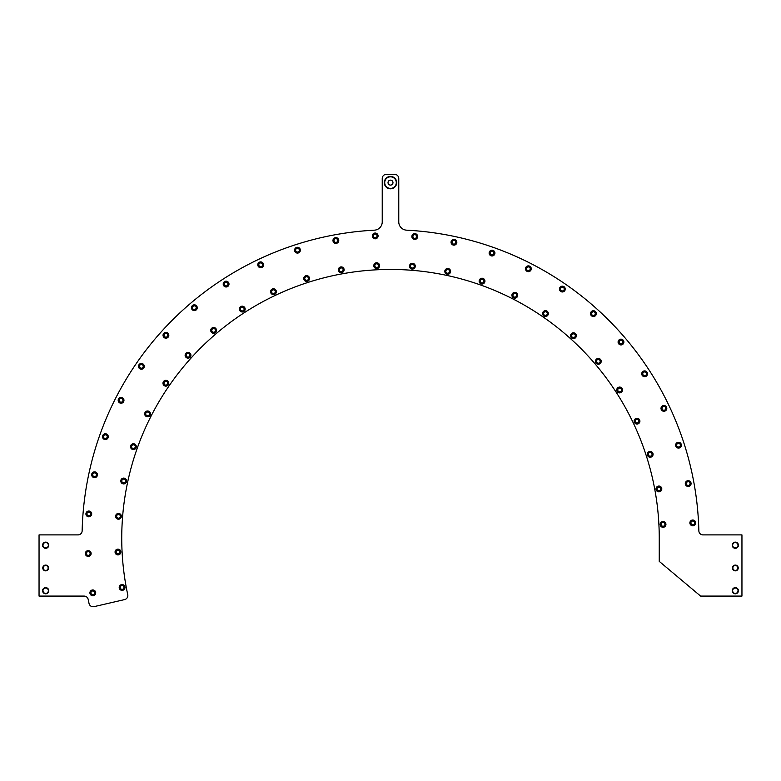 <?xml version="1.0" encoding="UTF-8"?>
<svg xmlns="http://www.w3.org/2000/svg" width="781" height="781" viewBox="0 0 781 781"><rect width="100%" height="100%" fill="white"/><g stroke="black" fill="none" stroke-linecap="round" stroke-linejoin="round"><path stroke-width="1.17" d="M390.5 188.817A6.199 6.199 0 0 1 385.131 179.513A6.199 6.199 0 0 1 395.869 179.513A6.199 6.199 0 0 1 390.5 188.817M45.669 548.33A3.104 3.104 0 0 1 42.984 543.683A3.104 3.104 0 0 1 48.354 543.683A3.104 3.104 0 0 1 45.669 548.33M45.669 570.862A2.89 2.89 0 0 1 43.16 566.528A2.89 2.89 0 0 1 48.168 566.528A2.89 2.89 0 0 1 45.669 570.862M45.669 593.814A3.104 3.104 0 0 1 42.984 589.167A3.104 3.104 0 0 1 48.354 589.167A3.104 3.104 0 0 1 45.669 593.814M735.331 548.33A3.104 3.104 0 0 1 732.646 543.683A3.104 3.104 0 0 1 738.016 543.683A3.104 3.104 0 0 1 735.331 548.33M735.331 570.862A2.89 2.89 0 0 1 732.832 566.528A2.89 2.89 0 0 1 737.84 566.528A2.89 2.89 0 0 1 735.331 570.862M735.331 593.814A3.104 3.104 0 0 1 732.646 589.167A3.104 3.104 0 0 1 738.016 589.167A3.104 3.104 0 0 1 735.331 593.814M692.776 525.789A2.89 2.89 0 0 1 690.267 521.444A2.89 2.89 0 0 1 695.275 521.444A2.89 2.89 0 0 1 692.776 525.789M663.04 527.292A2.89 2.89 0 0 1 660.531 522.948A2.89 2.89 0 0 1 665.549 522.948A2.89 2.89 0 0 1 663.04 527.292M688.188 486.465A2.89 2.89 0 0 1 685.679 482.121A2.89 2.89 0 0 1 690.697 482.121A2.89 2.89 0 0 1 688.188 486.465M658.91 491.835A2.89 2.89 0 0 1 656.401 487.49A2.89 2.89 0 0 1 661.409 487.49A2.89 2.89 0 0 1 658.91 491.835M678.513 448.069A2.89 2.89 0 0 1 676.004 443.735A2.89 2.89 0 0 1 681.012 443.735A2.89 2.89 0 0 1 678.513 448.069M650.183 457.227A2.89 2.89 0 0 1 647.674 452.882A2.89 2.89 0 0 1 652.691 452.882A2.89 2.89 0 0 1 650.183 457.227M663.909 411.275A2.89 2.89 0 0 1 661.4 406.93A2.89 2.89 0 0 1 666.408 406.93A2.89 2.89 0 0 1 663.909 411.275M637.013 424.044A2.89 2.89 0 0 1 634.504 419.7A2.89 2.89 0 0 1 639.522 419.7A2.89 2.89 0 0 1 637.013 424.044M644.618 376.696A2.89 2.89 0 0 1 642.109 372.361A2.89 2.89 0 0 1 647.127 372.361A2.89 2.89 0 0 1 644.618 376.696M619.626 392.872A2.89 2.89 0 0 1 617.117 388.528A2.89 2.89 0 0 1 622.135 388.528A2.89 2.89 0 0 1 619.626 392.872M620.983 344.938A2.89 2.89 0 0 1 618.484 340.594A2.89 2.89 0 0 1 623.492 340.594A2.89 2.89 0 0 1 620.983 344.938M598.314 364.229A2.89 2.89 0 0 1 595.805 359.885A2.89 2.89 0 0 1 600.823 359.885A2.89 2.89 0 0 1 598.314 364.229M593.414 316.53A2.89 2.89 0 0 1 590.905 312.185A2.89 2.89 0 0 1 595.923 312.185A2.89 2.89 0 0 1 593.414 316.53M573.449 338.622A2.89 2.89 0 0 1 570.95 334.278A2.89 2.89 0 0 1 575.958 334.278A2.89 2.89 0 0 1 573.449 338.622M562.359 291.967A2.89 2.89 0 0 1 559.86 287.623A2.89 2.89 0 0 1 564.868 287.623A2.89 2.89 0 0 1 562.359 291.967M545.46 316.471A2.89 2.89 0 0 1 542.951 312.127A2.89 2.89 0 0 1 547.969 312.127A2.89 2.89 0 0 1 545.46 316.471M528.376 271.661A2.89 2.89 0 0 1 525.867 267.327A2.89 2.89 0 0 1 530.885 267.327A2.89 2.89 0 0 1 528.376 271.661M514.816 298.166A2.89 2.89 0 0 1 512.307 293.822A2.89 2.89 0 0 1 517.325 293.822A2.89 2.89 0 0 1 514.816 298.166M492.03 255.973A2.89 2.89 0 0 1 489.521 251.628A2.89 2.89 0 0 1 494.539 251.628A2.89 2.89 0 0 1 492.03 255.973M482.043 284.02A2.89 2.89 0 0 1 479.534 279.676A2.89 2.89 0 0 1 484.552 279.676A2.89 2.89 0 0 1 482.043 284.02M122.09 590.358A2.89 2.89 0 0 1 119.591 586.014A2.89 2.89 0 0 1 124.599 586.014A2.89 2.89 0 0 1 122.09 590.358M92.812 595.737A2.89 2.89 0 0 1 90.303 591.393A2.89 2.89 0 0 1 95.321 591.393A2.89 2.89 0 0 1 92.812 595.737M117.96 554.9A2.89 2.89 0 0 1 115.451 550.566A2.89 2.89 0 0 1 120.469 550.566A2.89 2.89 0 0 1 117.96 554.9M88.224 556.414A2.89 2.89 0 0 1 85.725 552.069A2.89 2.89 0 0 1 90.733 552.069A2.89 2.89 0 0 1 88.224 556.414M118.487 519.209A2.89 2.89 0 0 1 115.978 514.874A2.89 2.89 0 0 1 120.996 514.874A2.89 2.89 0 0 1 118.487 519.209M88.819 516.827A2.89 2.89 0 0 1 86.31 512.482A2.89 2.89 0 0 1 91.318 512.482A2.89 2.89 0 0 1 88.819 516.827M123.671 483.898A2.89 2.89 0 0 1 121.162 479.554A2.89 2.89 0 0 1 126.18 479.554A2.89 2.89 0 0 1 123.671 483.898M94.56 477.65A2.89 2.89 0 0 1 92.06 473.315A2.89 2.89 0 0 1 97.069 473.315A2.89 2.89 0 0 1 94.56 477.65M133.424 449.553A2.89 2.89 0 0 1 130.915 445.209A2.89 2.89 0 0 1 135.923 445.209A2.89 2.89 0 0 1 133.424 449.553M105.376 439.566A2.89 2.89 0 0 1 102.867 435.232A2.89 2.89 0 0 1 107.885 435.232A2.89 2.89 0 0 1 105.376 439.566M147.57 416.781A2.89 2.89 0 0 1 145.061 412.446A2.89 2.89 0 0 1 150.079 412.446A2.89 2.89 0 0 1 147.57 416.781M121.065 403.221A2.89 2.89 0 0 1 118.566 398.876A2.89 2.89 0 0 1 123.574 398.876A2.89 2.89 0 0 1 121.065 403.221M165.875 386.136A2.89 2.89 0 0 1 163.366 381.792A2.89 2.89 0 0 1 168.384 381.792A2.89 2.89 0 0 1 165.875 386.136M141.371 369.237A2.89 2.89 0 0 1 138.862 364.893A2.89 2.89 0 0 1 143.88 364.893A2.89 2.89 0 0 1 141.371 369.237M188.026 358.147A2.89 2.89 0 0 1 185.517 353.803A2.89 2.89 0 0 1 190.525 353.803A2.89 2.89 0 0 1 188.026 358.147M165.933 338.183A2.89 2.89 0 0 1 163.424 333.848A2.89 2.89 0 0 1 168.442 333.848A2.89 2.89 0 0 1 165.933 338.183M213.633 333.282A2.89 2.89 0 0 1 211.124 328.938A2.89 2.89 0 0 1 216.142 328.938A2.89 2.89 0 0 1 213.633 333.282M194.342 310.613A2.89 2.89 0 0 1 191.833 306.269A2.89 2.89 0 0 1 196.851 306.269A2.89 2.89 0 0 1 194.342 310.613M242.276 311.97A2.89 2.89 0 0 1 239.767 307.626A2.89 2.89 0 0 1 244.775 307.626A2.89 2.89 0 0 1 242.276 311.97M226.099 286.978A2.89 2.89 0 0 1 223.6 282.634A2.89 2.89 0 0 1 228.608 282.634A2.89 2.89 0 0 1 226.099 286.978M273.448 294.583A2.89 2.89 0 0 1 270.939 290.239A2.89 2.89 0 0 1 275.957 290.239A2.89 2.89 0 0 1 273.448 294.583M260.678 267.698A2.89 2.89 0 0 1 258.169 263.353A2.89 2.89 0 0 1 263.187 263.353A2.89 2.89 0 0 1 260.678 267.698M306.621 281.414A2.89 2.89 0 0 1 304.121 277.07A2.89 2.89 0 0 1 309.13 277.07A2.89 2.89 0 0 1 306.621 281.414M297.473 253.083A2.89 2.89 0 0 1 294.964 248.749A2.89 2.89 0 0 1 299.982 248.749A2.89 2.89 0 0 1 297.473 253.083M341.238 272.686A2.89 2.89 0 0 1 338.729 268.352A2.89 2.89 0 0 1 343.747 268.352A2.89 2.89 0 0 1 341.238 272.686M335.859 243.408A2.89 2.89 0 0 1 333.36 239.064A2.89 2.89 0 0 1 338.368 239.064A2.89 2.89 0 0 1 335.859 243.408M376.696 268.557A2.89 2.89 0 0 1 374.187 264.212A2.89 2.89 0 0 1 379.205 264.212A2.89 2.89 0 0 1 376.696 268.557M375.183 238.82A2.89 2.89 0 0 1 372.683 234.485A2.89 2.89 0 0 1 377.692 234.485A2.89 2.89 0 0 1 375.183 238.82M412.388 269.084A2.89 2.89 0 0 1 409.879 264.739A2.89 2.89 0 0 1 414.896 264.739A2.89 2.89 0 0 1 412.388 269.084M414.77 239.416A2.89 2.89 0 0 1 412.27 235.071A2.89 2.89 0 0 1 417.279 235.071A2.89 2.89 0 0 1 414.77 239.416M453.946 245.156A2.89 2.89 0 0 1 451.438 240.821A2.89 2.89 0 0 1 456.446 240.821A2.89 2.89 0 0 1 453.946 245.156M447.698 274.268A2.89 2.89 0 0 1 445.199 269.923A2.89 2.89 0 0 1 450.207 269.923A2.89 2.89 0 0 1 447.698 274.268M124.638 599.583L94.013 606.652A4.139 4.139 0 0 1 89.044 603.498A308.446 308.446 0 0 1 88.185 599.398A4.139 4.139 0 0 0 84.133 596.088L39.05 596.088L39.05 534.897L78.002 534.897A4.139 4.139 0 0 0 82.142 530.855A308.446 308.446 0 0 1 374.392 230.17A8.269 8.269 0 0 0 382.231 221.911L382.231 178.478A4.139 4.139 0 0 1 386.361 174.348L394.639 174.348A4.139 4.139 0 0 1 398.769 178.478L398.769 221.911A8.269 8.269 0 0 0 406.608 230.17A308.446 308.446 0 0 1 698.858 530.855A4.139 4.139 0 0 0 702.998 534.897L741.95 534.897L741.95 596.088L700.606 596.088L659.252 561.393L659.252 538.207A268.752 268.752 0 0 0 362.101 270.948A268.752 268.752 0 0 0 127.742 594.683A4.139 4.139 0 0 1 124.638 599.583M375.183 237.785A1.865 1.865 0 0 1 373.328 235.93A1.865 1.865 0 0 1 375.183 234.066A1.865 1.865 0 0 1 377.047 235.93A1.865 1.865 0 0 1 375.183 237.785M376.696 263.802A1.865 1.865 0 0 0 374.831 265.657A1.865 1.865 0 0 0 376.696 267.522A1.865 1.865 0 0 0 378.551 265.657A1.865 1.865 0 0 0 376.696 263.802M414.77 238.381A1.865 1.865 0 0 1 412.915 236.516A1.865 1.865 0 0 1 414.77 234.651A1.865 1.865 0 0 1 416.634 236.516A1.865 1.865 0 0 1 414.77 238.381M412.388 264.329A1.865 1.865 0 0 0 410.523 266.194A1.865 1.865 0 0 0 412.388 268.049A1.865 1.865 0 0 0 414.242 266.194A1.865 1.865 0 0 0 412.388 264.329M453.946 244.131A1.865 1.865 0 0 1 452.082 242.266A1.865 1.865 0 0 1 453.946 240.402A1.865 1.865 0 0 1 455.801 242.266A1.865 1.865 0 0 1 453.946 244.131M447.698 269.513A1.865 1.865 0 0 0 445.844 271.378A1.865 1.865 0 0 0 447.698 273.233A1.865 1.865 0 0 0 449.563 271.378A1.865 1.865 0 0 0 447.698 269.513M447.698 268.898A2.48 2.48 0 0 0 445.219 271.378A2.48 2.48 0 0 0 447.698 273.858A2.48 2.48 0 0 0 450.188 271.378A2.48 2.48 0 0 0 447.698 268.898M453.946 239.787A2.48 2.48 0 0 0 451.467 242.266A2.48 2.48 0 0 0 453.946 244.746A2.48 2.48 0 0 0 456.426 242.266A2.48 2.48 0 0 0 453.946 239.787M412.388 263.714A2.48 2.48 0 0 0 409.908 266.194A2.48 2.48 0 0 0 412.388 268.674A2.48 2.48 0 0 0 414.867 266.194A2.48 2.48 0 0 0 412.388 263.714M414.77 234.036A2.48 2.48 0 0 0 412.29 236.516A2.48 2.48 0 0 0 414.77 238.996A2.48 2.48 0 0 0 417.249 236.516A2.48 2.48 0 0 0 414.77 234.036M376.696 263.177A2.48 2.48 0 0 0 374.216 265.657A2.48 2.48 0 0 0 376.696 268.147A2.48 2.48 0 0 0 379.175 265.657A2.48 2.48 0 0 0 376.696 263.177M375.183 233.451A2.48 2.48 0 0 0 372.703 235.93A2.48 2.48 0 0 0 375.183 238.41A2.48 2.48 0 0 0 377.672 235.93A2.48 2.48 0 0 0 375.183 233.451M335.859 242.374A1.865 1.865 0 0 1 334.004 240.519A1.865 1.865 0 0 1 335.859 238.654A1.865 1.865 0 0 1 337.724 240.519A1.865 1.865 0 0 1 335.859 242.374M341.238 267.932A1.865 1.865 0 0 0 339.374 269.796A1.865 1.865 0 0 0 341.238 271.651A1.865 1.865 0 0 0 343.103 269.796A1.865 1.865 0 0 0 341.238 267.932M341.238 267.317A2.48 2.48 0 0 0 338.759 269.796A2.48 2.48 0 0 0 341.238 272.276A2.48 2.48 0 0 0 343.718 269.796A2.48 2.48 0 0 0 341.238 267.317M335.859 238.029A2.48 2.48 0 0 0 333.38 240.519A2.48 2.48 0 0 0 335.859 242.998A2.48 2.48 0 0 0 338.349 240.519A2.48 2.48 0 0 0 335.859 238.029M297.473 252.048A1.865 1.865 0 0 1 295.618 250.193A1.865 1.865 0 0 1 297.473 248.329A1.865 1.865 0 0 1 299.338 250.193A1.865 1.865 0 0 1 297.473 252.048M306.621 276.659A1.865 1.865 0 0 0 304.766 278.524A1.865 1.865 0 0 0 306.621 280.379A1.865 1.865 0 0 0 308.485 278.524A1.865 1.865 0 0 0 306.621 276.659M306.621 276.044A2.48 2.48 0 0 0 304.141 278.524A2.48 2.48 0 0 0 306.621 281.004A2.48 2.48 0 0 0 309.11 278.524A2.48 2.48 0 0 0 306.621 276.044M297.473 247.714A2.48 2.48 0 0 0 294.993 250.193A2.48 2.48 0 0 0 297.473 252.673A2.48 2.48 0 0 0 299.953 250.193A2.48 2.48 0 0 0 297.473 247.714M260.678 266.663A1.865 1.865 0 0 1 258.814 264.798A1.865 1.865 0 0 1 260.678 262.933A1.865 1.865 0 0 1 262.543 264.798A1.865 1.865 0 0 1 260.678 266.663M273.448 289.829A1.865 1.865 0 0 0 271.583 291.694A1.865 1.865 0 0 0 273.448 293.549A1.865 1.865 0 0 0 275.312 291.694A1.865 1.865 0 0 0 273.448 289.829M273.448 289.214A2.48 2.48 0 0 0 270.968 291.694A2.48 2.48 0 0 0 273.448 294.173A2.48 2.48 0 0 0 275.927 291.694A2.48 2.48 0 0 0 273.448 289.214M260.678 262.318A2.48 2.48 0 0 0 258.199 264.798A2.48 2.48 0 0 0 260.678 267.278A2.48 2.48 0 0 0 263.158 264.798A2.48 2.48 0 0 0 260.678 262.318M226.099 285.944A1.865 1.865 0 0 1 224.245 284.079A1.865 1.865 0 0 1 226.099 282.224A1.865 1.865 0 0 1 227.964 284.079A1.865 1.865 0 0 1 226.099 285.944M242.276 307.216A1.865 1.865 0 0 0 240.411 309.081A1.865 1.865 0 0 0 242.276 310.936A1.865 1.865 0 0 0 244.131 309.081A1.865 1.865 0 0 0 242.276 307.216M242.276 306.601A2.48 2.48 0 0 0 239.796 309.081A2.48 2.48 0 0 0 242.276 311.56A2.48 2.48 0 0 0 244.756 309.081A2.48 2.48 0 0 0 242.276 306.601M226.099 281.599A2.48 2.48 0 0 0 223.62 284.079A2.48 2.48 0 0 0 226.099 286.559A2.48 2.48 0 0 0 228.579 284.079A2.48 2.48 0 0 0 226.099 281.599M194.342 309.579A1.865 1.865 0 0 1 192.477 307.714A1.865 1.865 0 0 1 194.342 305.849A1.865 1.865 0 0 1 196.197 307.714A1.865 1.865 0 0 1 194.342 309.579M213.633 328.528A1.865 1.865 0 0 0 211.778 330.383A1.865 1.865 0 0 0 213.633 332.247A1.865 1.865 0 0 0 215.497 330.383A1.865 1.865 0 0 0 213.633 328.528M213.633 327.903A2.48 2.48 0 0 0 211.153 330.383A2.48 2.48 0 0 0 213.633 332.862A2.48 2.48 0 0 0 216.112 330.383A2.48 2.48 0 0 0 213.633 327.903M194.342 305.234A2.48 2.48 0 0 0 191.862 307.714A2.48 2.48 0 0 0 194.342 310.194A2.48 2.48 0 0 0 196.822 307.714A2.48 2.48 0 0 0 194.342 305.234M165.933 337.148A1.865 1.865 0 0 1 164.069 335.293A1.865 1.865 0 0 1 165.933 333.428A1.865 1.865 0 0 1 167.798 335.293A1.865 1.865 0 0 1 165.933 337.148M188.026 353.393A1.865 1.865 0 0 0 186.161 355.248A1.865 1.865 0 0 0 188.026 357.112A1.865 1.865 0 0 0 189.881 355.248A1.865 1.865 0 0 0 188.026 353.393M188.026 352.768A2.48 2.48 0 0 0 185.536 355.248A2.48 2.48 0 0 0 188.026 357.727A2.48 2.48 0 0 0 190.505 355.248A2.48 2.48 0 0 0 188.026 352.768M165.933 332.813A2.48 2.48 0 0 0 163.454 335.293A2.48 2.48 0 0 0 165.933 337.773A2.48 2.48 0 0 0 168.413 335.293A2.48 2.48 0 0 0 165.933 332.813M141.371 368.202A1.865 1.865 0 0 1 139.506 366.338A1.865 1.865 0 0 1 141.371 364.473A1.865 1.865 0 0 1 143.226 366.338A1.865 1.865 0 0 1 141.371 368.202M165.875 381.382A1.865 1.865 0 0 0 164.01 383.246A1.865 1.865 0 0 0 165.875 385.101A1.865 1.865 0 0 0 167.739 383.246A1.865 1.865 0 0 0 165.875 381.382M165.875 380.767A2.48 2.48 0 0 0 163.395 383.246A2.48 2.48 0 0 0 165.875 385.726A2.48 2.48 0 0 0 168.354 383.246A2.48 2.48 0 0 0 165.875 380.767M141.371 363.858A2.48 2.48 0 0 0 138.891 366.338A2.48 2.48 0 0 0 141.371 368.817A2.48 2.48 0 0 0 143.85 366.338A2.48 2.48 0 0 0 141.371 363.858M121.065 402.186A1.865 1.865 0 0 1 119.21 400.331A1.865 1.865 0 0 1 121.065 398.466A1.865 1.865 0 0 1 122.929 400.331A1.865 1.865 0 0 1 121.065 402.186M147.57 412.026A1.865 1.865 0 0 0 145.705 413.891A1.865 1.865 0 0 0 147.57 415.746A1.865 1.865 0 0 0 149.435 413.891A1.865 1.865 0 0 0 147.57 412.026M147.57 411.411A2.48 2.48 0 0 0 145.09 413.891A2.48 2.48 0 0 0 147.57 416.371A2.48 2.48 0 0 0 150.05 413.891A2.48 2.48 0 0 0 147.57 411.411M121.065 397.841A2.48 2.48 0 0 0 118.585 400.331A2.48 2.48 0 0 0 121.065 402.811A2.48 2.48 0 0 0 123.544 400.331A2.48 2.48 0 0 0 121.065 397.841M105.376 438.531A1.865 1.865 0 0 1 103.512 436.677A1.865 1.865 0 0 1 105.376 434.812A1.865 1.865 0 0 1 107.241 436.677A1.865 1.865 0 0 1 105.376 438.531M133.424 444.799A1.865 1.865 0 0 0 131.559 446.664A1.865 1.865 0 0 0 133.424 448.519A1.865 1.865 0 0 0 135.279 446.664A1.865 1.865 0 0 0 133.424 444.799M133.424 444.184A2.48 2.48 0 0 0 130.944 446.664A2.48 2.48 0 0 0 133.424 449.143A2.48 2.48 0 0 0 135.904 446.664A2.48 2.48 0 0 0 133.424 444.184M105.376 434.197A2.48 2.48 0 0 0 102.897 436.677A2.48 2.48 0 0 0 105.376 439.156A2.48 2.48 0 0 0 107.856 436.677A2.48 2.48 0 0 0 105.376 434.197M94.56 476.615A1.865 1.865 0 0 1 92.705 474.76A1.865 1.865 0 0 1 94.56 472.895A1.865 1.865 0 0 1 96.424 474.76A1.865 1.865 0 0 1 94.56 476.615M123.671 479.143A1.865 1.865 0 0 0 121.807 480.998A1.865 1.865 0 0 0 123.671 482.863A1.865 1.865 0 0 0 125.536 480.998A1.865 1.865 0 0 0 123.671 479.143M123.671 478.519A2.48 2.48 0 0 0 121.192 480.998A2.48 2.48 0 0 0 123.671 483.478A2.48 2.48 0 0 0 126.151 480.998A2.48 2.48 0 0 0 123.671 478.519M94.56 472.28A2.48 2.48 0 0 0 92.08 474.76A2.48 2.48 0 0 0 94.56 477.24A2.48 2.48 0 0 0 97.049 474.76A2.48 2.48 0 0 0 94.56 472.28M88.819 515.792A1.865 1.865 0 0 1 86.955 513.927A1.865 1.865 0 0 1 88.819 512.072A1.865 1.865 0 0 1 90.674 513.927A1.865 1.865 0 0 1 88.819 515.792M118.487 514.454A1.865 1.865 0 0 0 116.633 516.319A1.865 1.865 0 0 0 118.487 518.174A1.865 1.865 0 0 0 120.352 516.319A1.865 1.865 0 0 0 118.487 514.454M118.487 513.839A2.48 2.48 0 0 0 116.008 516.319A2.48 2.48 0 0 0 118.487 518.799A2.48 2.48 0 0 0 120.967 516.319A2.48 2.48 0 0 0 118.487 513.839M88.819 511.448A2.48 2.48 0 0 0 86.33 513.927A2.48 2.48 0 0 0 88.819 516.407A2.48 2.48 0 0 0 91.299 513.927A2.48 2.48 0 0 0 88.819 511.448M88.224 555.379A1.865 1.865 0 0 1 86.369 553.514A1.865 1.865 0 0 1 88.224 551.65A1.865 1.865 0 0 1 90.088 553.514A1.865 1.865 0 0 1 88.224 555.379M117.96 550.146A1.865 1.865 0 0 0 116.096 552.011A1.865 1.865 0 0 0 117.96 553.866A1.865 1.865 0 0 0 119.815 552.011A1.865 1.865 0 0 0 117.96 550.146M117.96 549.531A2.48 2.48 0 0 0 115.481 552.011A2.48 2.48 0 0 0 117.96 554.49A2.48 2.48 0 0 0 120.44 552.011A2.48 2.48 0 0 0 117.96 549.531M88.224 551.035A2.48 2.48 0 0 0 85.744 553.514A2.48 2.48 0 0 0 88.224 555.994A2.48 2.48 0 0 0 90.703 553.514A2.48 2.48 0 0 0 88.224 551.035M92.812 594.702A1.865 1.865 0 0 1 90.947 592.838A1.865 1.865 0 0 1 92.812 590.973A1.865 1.865 0 0 1 94.677 592.838A1.865 1.865 0 0 1 92.812 594.702M122.09 585.604A1.865 1.865 0 0 0 120.235 587.468A1.865 1.865 0 0 0 122.09 589.323A1.865 1.865 0 0 0 123.954 587.468A1.865 1.865 0 0 0 122.09 585.604M122.09 584.979A2.48 2.48 0 0 0 119.61 587.468A2.48 2.48 0 0 0 122.09 589.948A2.48 2.48 0 0 0 124.569 587.468A2.48 2.48 0 0 0 122.09 584.979M92.812 590.358A2.48 2.48 0 0 0 90.332 592.838A2.48 2.48 0 0 0 92.812 595.317A2.48 2.48 0 0 0 95.292 592.838A2.48 2.48 0 0 0 92.812 590.358M492.03 254.938A1.865 1.865 0 0 1 490.165 253.083A1.865 1.865 0 0 1 492.03 251.218A1.865 1.865 0 0 1 493.885 253.083A1.865 1.865 0 0 1 492.03 254.938M482.043 279.266A1.865 1.865 0 0 0 480.178 281.121A1.865 1.865 0 0 0 482.043 282.986A1.865 1.865 0 0 0 483.898 281.121A1.865 1.865 0 0 0 482.043 279.266M482.043 278.641A2.48 2.48 0 0 0 479.563 281.121A2.48 2.48 0 0 0 482.043 283.601A2.48 2.48 0 0 0 484.523 281.121A2.48 2.48 0 0 0 482.043 278.641M492.03 250.594A2.48 2.48 0 0 0 489.55 253.083A2.48 2.48 0 0 0 492.03 255.563A2.48 2.48 0 0 0 494.51 253.083A2.48 2.48 0 0 0 492.03 250.594M528.376 270.626A1.865 1.865 0 0 1 526.511 268.771A1.865 1.865 0 0 1 528.376 266.907A1.865 1.865 0 0 1 530.24 268.771A1.865 1.865 0 0 1 528.376 270.626M514.816 293.412A1.865 1.865 0 0 0 512.951 295.267A1.865 1.865 0 0 0 514.816 297.131A1.865 1.865 0 0 0 516.671 295.267A1.865 1.865 0 0 0 514.816 293.412M514.816 292.787A2.48 2.48 0 0 0 512.336 295.267A2.48 2.48 0 0 0 514.816 297.756A2.48 2.48 0 0 0 517.295 295.267A2.48 2.48 0 0 0 514.816 292.787M528.376 266.292A2.48 2.48 0 0 0 525.896 268.771A2.48 2.48 0 0 0 528.376 271.251A2.48 2.48 0 0 0 530.855 268.771A2.48 2.48 0 0 0 528.376 266.292M562.359 290.932A1.865 1.865 0 0 1 560.504 289.068A1.865 1.865 0 0 1 562.359 287.213A1.865 1.865 0 0 1 564.224 289.068A1.865 1.865 0 0 1 562.359 290.932M545.46 311.717A1.865 1.865 0 0 0 543.596 313.571A1.865 1.865 0 0 0 545.46 315.436A1.865 1.865 0 0 0 547.315 313.571A1.865 1.865 0 0 0 545.46 311.717M545.46 311.092A2.48 2.48 0 0 0 542.98 313.571A2.48 2.48 0 0 0 545.46 316.061A2.48 2.48 0 0 0 547.94 313.571A2.48 2.48 0 0 0 545.46 311.092M562.359 286.588A2.48 2.48 0 0 0 559.879 289.068A2.48 2.48 0 0 0 562.359 291.557A2.48 2.48 0 0 0 564.848 289.068A2.48 2.48 0 0 0 562.359 286.588M593.414 315.495A1.865 1.865 0 0 1 591.549 313.64A1.865 1.865 0 0 1 593.414 311.775A1.865 1.865 0 0 1 595.268 313.64A1.865 1.865 0 0 1 593.414 315.495M573.449 333.868A1.865 1.865 0 0 0 571.594 335.723A1.865 1.865 0 0 0 573.449 337.587A1.865 1.865 0 0 0 575.314 335.723A1.865 1.865 0 0 0 573.449 333.868M573.449 333.243A2.48 2.48 0 0 0 570.97 335.723A2.48 2.48 0 0 0 573.449 338.202A2.48 2.48 0 0 0 575.939 335.723A2.48 2.48 0 0 0 573.449 333.243M593.414 311.15A2.48 2.48 0 0 0 590.934 313.64A2.48 2.48 0 0 0 593.414 316.12A2.48 2.48 0 0 0 595.893 313.64A2.48 2.48 0 0 0 593.414 311.15M620.983 343.904A1.865 1.865 0 0 1 619.128 342.039A1.865 1.865 0 0 1 620.983 340.184A1.865 1.865 0 0 1 622.847 342.039A1.865 1.865 0 0 1 620.983 343.904M598.314 359.475A1.865 1.865 0 0 0 596.459 361.339A1.865 1.865 0 0 0 598.314 363.194A1.865 1.865 0 0 0 600.179 361.339A1.865 1.865 0 0 0 598.314 359.475M598.314 358.86A2.48 2.48 0 0 0 595.835 361.339A2.48 2.48 0 0 0 598.314 363.819A2.48 2.48 0 0 0 600.794 361.339A2.48 2.48 0 0 0 598.314 358.86M620.983 339.559A2.48 2.48 0 0 0 618.503 342.039A2.48 2.48 0 0 0 620.983 344.519A2.48 2.48 0 0 0 623.472 342.039A2.48 2.48 0 0 0 620.983 339.559M644.618 375.661A1.865 1.865 0 0 1 642.763 373.806A1.865 1.865 0 0 1 644.618 371.941A1.865 1.865 0 0 1 646.483 373.806A1.865 1.865 0 0 1 644.618 375.661M619.626 388.118A1.865 1.865 0 0 0 617.761 389.973A1.865 1.865 0 0 0 619.626 391.837A1.865 1.865 0 0 0 621.481 389.973A1.865 1.865 0 0 0 619.626 388.118M619.626 387.493A2.48 2.48 0 0 0 617.146 389.973A2.48 2.48 0 0 0 619.626 392.452A2.48 2.48 0 0 0 622.106 389.973A2.48 2.48 0 0 0 619.626 387.493M644.618 371.326A2.48 2.48 0 0 0 642.138 373.806A2.48 2.48 0 0 0 644.618 376.286A2.48 2.48 0 0 0 647.098 373.806A2.48 2.48 0 0 0 644.618 371.326M663.909 410.24A1.865 1.865 0 0 1 662.044 408.385A1.865 1.865 0 0 1 663.909 406.52A1.865 1.865 0 0 1 665.763 408.385A1.865 1.865 0 0 1 663.909 410.24M637.013 419.29A1.865 1.865 0 0 0 635.148 421.154A1.865 1.865 0 0 0 637.013 423.009A1.865 1.865 0 0 0 638.868 421.154A1.865 1.865 0 0 0 637.013 419.29M637.013 418.665A2.48 2.48 0 0 0 634.533 421.154A2.48 2.48 0 0 0 637.013 423.634A2.48 2.48 0 0 0 639.493 421.154A2.48 2.48 0 0 0 637.013 418.665M663.909 405.895A2.48 2.48 0 0 0 661.419 408.385A2.48 2.48 0 0 0 663.909 410.865A2.48 2.48 0 0 0 666.388 408.385A2.48 2.48 0 0 0 663.909 405.895M678.513 447.035A1.865 1.865 0 0 1 676.649 445.18A1.865 1.865 0 0 1 678.513 443.315A1.865 1.865 0 0 1 680.368 445.18A1.865 1.865 0 0 1 678.513 447.035M650.183 452.463A1.865 1.865 0 0 0 648.318 454.327A1.865 1.865 0 0 0 650.183 456.192A1.865 1.865 0 0 0 652.037 454.327A1.865 1.865 0 0 0 650.183 452.463M650.183 451.848A2.48 2.48 0 0 0 647.703 454.327A2.48 2.48 0 0 0 650.183 456.807A2.48 2.48 0 0 0 652.662 454.327A2.48 2.48 0 0 0 650.183 451.848M678.513 442.7A2.48 2.48 0 0 0 676.034 445.18A2.48 2.48 0 0 0 678.513 447.659A2.48 2.48 0 0 0 680.993 445.18A2.48 2.48 0 0 0 678.513 442.7M688.188 485.431A1.865 1.865 0 0 1 686.323 483.566A1.865 1.865 0 0 1 688.188 481.701A1.865 1.865 0 0 1 690.053 483.566A1.865 1.865 0 0 1 688.188 485.431M658.91 487.08A1.865 1.865 0 0 0 657.046 488.945A1.865 1.865 0 0 0 658.91 490.8A1.865 1.865 0 0 0 660.765 488.945A1.865 1.865 0 0 0 658.91 487.08M658.91 486.456A2.48 2.48 0 0 0 656.43 488.945A2.48 2.48 0 0 0 658.91 491.425A2.48 2.48 0 0 0 661.39 488.945A2.48 2.48 0 0 0 658.91 486.456M688.188 481.086A2.48 2.48 0 0 0 685.708 483.566A2.48 2.48 0 0 0 688.188 486.046A2.48 2.48 0 0 0 690.668 483.566A2.48 2.48 0 0 0 688.188 481.086M692.776 524.754A1.865 1.865 0 0 1 690.912 522.889A1.865 1.865 0 0 1 692.776 521.025A1.865 1.865 0 0 1 694.631 522.889A1.865 1.865 0 0 1 692.776 524.754M663.04 522.538A1.865 1.865 0 0 0 661.185 524.393A1.865 1.865 0 0 0 663.04 526.257A1.865 1.865 0 0 0 664.904 524.393A1.865 1.865 0 0 0 663.04 522.538M663.04 521.913A2.48 2.48 0 0 0 660.56 524.393A2.48 2.48 0 0 0 663.04 526.872A2.48 2.48 0 0 0 665.519 524.393A2.48 2.48 0 0 0 663.04 521.913M692.776 520.41A2.48 2.48 0 0 0 690.297 522.889A2.48 2.48 0 0 0 692.776 525.369A2.48 2.48 0 0 0 695.256 522.889A2.48 2.48 0 0 0 692.776 520.41M45.669 570.452A2.48 2.48 0 0 0 47.817 566.733A2.48 2.48 0 0 0 43.521 566.733A2.48 2.48 0 0 0 45.669 570.452M735.331 570.452A2.48 2.48 0 0 0 737.479 566.733A2.48 2.48 0 0 0 733.183 566.733A2.48 2.48 0 0 0 735.331 570.452M45.669 547.92A2.685 2.685 0 0 0 47.992 543.888A2.685 2.685 0 0 0 43.336 543.888A2.685 2.685 0 0 0 45.669 547.92M45.669 593.404A2.685 2.685 0 0 0 47.992 589.372A2.685 2.685 0 0 0 43.336 589.372A2.685 2.685 0 0 0 45.669 593.404M735.331 547.92A2.685 2.685 0 0 0 737.664 543.888A2.685 2.685 0 0 0 733.008 543.888A2.685 2.685 0 0 0 735.331 547.92M735.331 593.404A2.685 2.685 0 0 0 737.664 589.372A2.685 2.685 0 0 0 733.008 589.372A2.685 2.685 0 0 0 735.331 593.404M390.5 185.097A2.48 2.48 0 0 0 392.98 182.617A2.48 2.48 0 0 0 390.5 180.138A2.48 2.48 0 0 0 388.02 182.617A2.48 2.48 0 0 0 390.5 185.097M390.5 176.828A5.789 5.789 0 0 0 384.711 182.617A5.789 5.789 0 0 0 390.5 188.406A5.789 5.789 0 0 0 396.289 182.617A5.789 5.789 0 0 0 390.5 176.828"/></g></svg>
